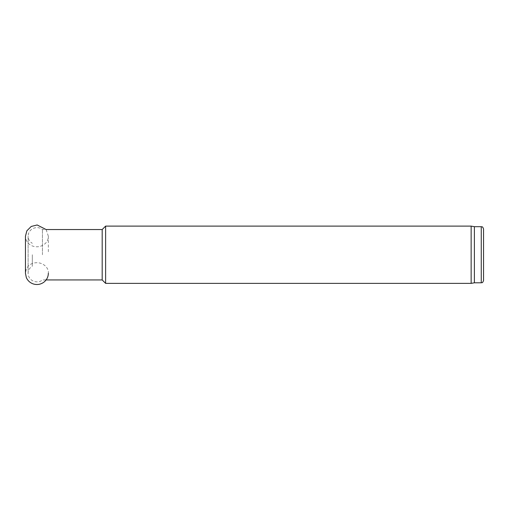 <?xml version="1.0" encoding="UTF-8"?>
<svg xmlns="http://www.w3.org/2000/svg" width="509" height="509" viewBox="0 0 509 509"><rect width="100%" height="100%" fill="white"/><g stroke="black" fill="none" stroke-linecap="round" stroke-linejoin="round"><path stroke-width="0.38" stroke-dasharray="2.54 1.91" d="M48.355 272.716L48.355 273.288C49.118 267.734 42.266 261.002 33.664 263.096C30.171 263.974 27.696 266.042 26.226 269.312L25.45 273.288L25.45 236.201C25.38 237.175 25.45 241.126 29.738 244.613C32.939 246.687 36.413 247.279 40.147 246.388C45.543 244.562 48.279 241.164 48.355 236.201L48.355 253.507M105.617 226.111L105.617 283.373M471.143 226.111L471.143 283.373M102.182 229.546L102.182 279.937M42.444 254.742L42.444 229.546L42.444 254.742M32.322 254.742L32.322 266.15L32.322 254.742M483.55 228.974L483.55 280.51M474.388 226.683L474.388 282.8M481.259 226.683L481.259 282.8M48.355 236.201L46.115 229.546L42.444 229.546C37.781 225.411 28.262 228.121 28.116 236.214L28.116 273.276C28.09 270.349 29.497 267.969 32.322 266.15M45.785 279.937L42.444 279.937C37.781 284.079 28.262 281.369 28.116 273.276L28.116 236.214C28.09 239.141 29.497 241.52 32.322 243.34"/><path stroke-width="0.76" d="M105.617 254.742L105.617 226.111L471.143 226.111L471.143 283.373L105.617 283.373L105.617 254.742M105.617 283.373L102.182 279.937L102.182 229.546L105.617 226.111M481.259 226.683L481.259 282.8C481.959 282.31 482.379 283.742 483.55 280.51L483.55 228.974C482.379 225.748 481.959 227.179 481.259 226.683L474.388 226.683L471.143 226.111M481.259 282.8L474.388 282.8L474.388 226.683M25.456 273.009L25.45 236.201L26.869 230.806L31.214 226.46L37.176 224.972L46.115 229.546L102.182 229.546M25.45 273.288L26.315 277.545C27.766 280.783 30.184 282.94 33.562 284.028C37.246 285.046 40.656 284.455 43.787 282.253C46.726 279.982 48.247 276.991 48.355 273.288M102.182 279.937L45.785 279.937M474.388 282.8L471.143 283.373"/></g></svg>
